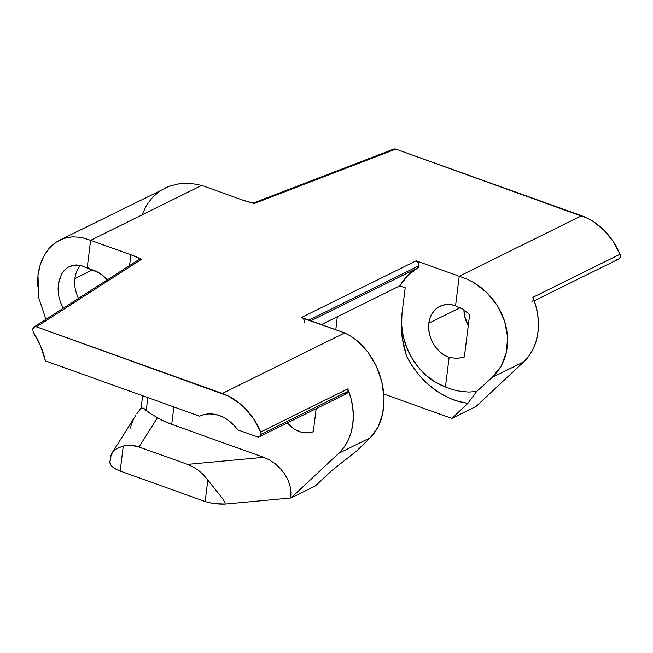 <?xml version="1.0" encoding="UTF-8"?>
<svg xmlns="http://www.w3.org/2000/svg" width="653" height="653" viewBox="0 0 653 653"><rect width="100%" height="100%" fill="white"/><g stroke="black" fill="none" stroke-linecap="round" stroke-linejoin="round"><path stroke-width="0.98" d="M310.877 320.803L417.585 268.032A4.024 3.216 -116.3 0 0 419.006 265.698L308.975 320.125L419.006 265.698L417.585 268.032L407.709 275.639L399.889 285.826L405.203 287.728L401.987 313.554L401.252 326.018L402.085 337.258L406.615 356.432C413.896 369.998 422.736 380.666 433.127 388.453C444.195 396.812 455.786 401.766 467.907 403.309L476.625 391.498L468.927 392.053L461.067 391.465L453.19 389.759L445.444 386.96A60.419 48.183 63.7 0 1 401.987 313.554L401.603 324.696L403.179 336.107L406.639 347.347L411.855 357.983L418.63 367.598L426.703 375.834L435.755 382.372L445.444 386.96L449.117 357.444A28.193 22.488 63.7 0 1 428.841 323.186L460.3 307.628L428.841 323.186A28.193 22.488 63.7 0 1 439.836 306.339A28.193 22.488 63.7 0 1 455.557 305.784L463.083 309.179L469.629 314.632L464.348 357.02L456.945 358.464L449.117 357.444L444.595 355.297L440.375 352.253L436.604 348.408L433.445 343.919L431.013 338.956L429.396 333.716L428.662 328.386L428.841 323.186L429.919 318.313L431.862 313.946L434.588 310.257L438 307.392L441.959 305.457L446.317 304.527L450.905 304.641L455.557 305.784L459.23 276.268L416.108 260.808L301.564 317.464L344.678 332.924L222.289 393.465A60.419 48.183 63.7 0 1 260.661 432L347.771 388.919A60.419 48.183 63.7 0 1 338.654 453.378L370.259 437.739L378.038 427.095L382.748 413.488L384.037 397.963L381.801 381.703L376.218 365.941L367.712 351.877L356.922 340.588L350.93 336.262L344.678 332.924L222.289 393.465L36.478 326.827L141.415 259.323L130.91 254.776L90.628 240.328L201.687 185.395L241.977 199.842L254.303 203.483L395.808 149.096L581.619 215.735L459.23 276.268L466.748 278.978L473.98 282.692L487.089 292.838L497.545 305.93L504.565 320.982L507.61 336.842L506.442 352.31L501.153 366.194L492.158 377.45L523.763 361.819L476.127 406.403L451.835 418.418L467.907 403.309L458.961 401.53L450.072 398.42L441.412 394.037L433.127 388.453L425.372 381.768L418.287 374.112L411.994 365.615L406.615 356.432L404.003 347.265L402.085 337.258L401.252 326.018L401.987 313.554L405.203 287.728L399.889 285.826L321.472 324.606L399.889 285.826A72.499 57.823 -116.3 0 1 417.585 268.032L310.877 320.803M261.004 434.327A4.024 3.216 63.7 0 1 259.429 436.735A4.024 3.216 63.7 0 1 257.184 436.808L237.602 429.788L257.184 436.808L259.69 436.579L261.004 434.327L348.106 391.237L261.004 434.327A4.024 3.216 63.7 0 0 260.661 432L261.004 434.327M259.429 436.735L346.539 393.645A4.024 3.216 -116.3 0 0 348.106 391.237L346.8 393.498L344.294 393.726M33.964 327.055L35.156 326.647L33.083 327.986L32.65 329.308L33.401 332.418C39.066 341.274 43.065 350.759 45.408 360.864L40.657 346.172L33.401 332.418L32.65 329.308L33.964 327.055L139.228 259.331M74.891 278.57L92.44 269.885L74.891 278.57A30.209 24.096 63.7 0 1 80.433 265.404A30.209 24.096 -116.3 0 0 74.891 278.57A30.209 24.096 -116.3 0 0 78.523 298.388M463.899 309.71A28.193 22.488 -116.3 0 0 468.258 325.651L464.675 316.264L463.899 309.71M302.812 318.207L344.678 332.924L350.93 336.262L356.922 340.588L362.554 345.829L367.712 351.877L372.292 358.628L376.218 365.941L379.409 373.687L381.801 381.703L383.352 389.849L384.037 397.963L383.833 405.897L382.748 413.488L380.805 420.597L378.038 427.095L374.504 432.841L370.259 437.739L356.954 450.692L331.708 470.674L315.309 485.946L291.018 497.961L338.654 453.378L343.78 447.583L347.902 440.767L350.906 433.094L352.734 424.752L353.33 415.945L352.685 406.892L350.816 397.808L347.771 388.919L348.106 391.237A4.024 3.216 -116.3 0 0 347.771 388.919L260.661 432L253.846 419.202L244.818 408.109L239.635 403.407L228.289 396.028L36.478 326.827L141.415 259.323L140.289 259.029L141.415 259.323A56.387 21.68 -172.9 0 0 130.91 254.776L90.628 240.328L201.687 185.395L190.839 183.379L180.138 183.566L170 185.95L59.872 240.075L64.043 238.361L72.589 236.761L81.568 237.431L90.628 240.328L87.184 267.999L88.686 267.771L87.184 267.999L98.734 272.701L103.264 275.966L107.296 280.08M533.183 298.397L535.925 306.249L537.794 315.334L538.439 324.386L537.843 333.193L536.015 341.535L533.003 349.208L528.889 356.024L523.763 361.819A60.419 48.183 -116.3 0 0 532.881 297.36L619.991 254.27A60.419 48.183 -116.3 0 0 581.619 215.735L459.23 276.268L416.108 260.808L418.353 262.735L419.006 265.698A4.024 3.216 -116.3 0 0 416.108 260.808L301.564 317.464A4.024 3.216 63.7 0 1 304.461 322.353M147.831 411.978L150.255 413.48L143.529 408.182L141.105 408.035L142.64 395.734L141.105 408.035L143.529 408.182L146.231 410.566L147.847 397.604L146.231 410.566L147.145 411.455M110.463 457.386L109.908 461.859A24.169 9.289 7.1 0 0 120.16 471.058L123.278 446.032L130.967 445.297L138.991 446.979L157.479 417.667L164.017 421.185L171.715 424.336L263.69 457.32L187.542 464.389L138.991 446.979L134.975 445.836L127.041 445.362L123.278 446.032L120.16 471.058L205.148 501.537L207.817 480.069L203.63 474.984L198.732 470.584L193.304 467.009L187.542 464.389L138.991 446.979L157.479 417.667L150.255 413.48L157.479 417.667A56.387 21.68 7.1 0 0 171.715 424.336L173.878 406.933L171.715 424.336L263.69 457.32L269.665 460.063L275.272 463.826L280.292 468.479L284.537 473.833L287.834 479.686L290.063 485.816L291.14 491.987L291.018 497.961L225.212 504.067L215.066 503.651L209.956 502.786L205.148 501.537L120.16 471.058L113.157 467.368L110.569 464.593L109.908 461.842M58.044 290.152L58.28 284.349L61.488 274.203L64.329 270.285L67.863 267.346L71.952 265.534L76.385 264.93L81.037 265.559L87.184 267.999L90.628 240.328L81.568 237.431L72.589 236.761L64.043 238.361L56.248 242.165L59.872 240.075M129.572 265.542L130.91 254.776L129.572 265.542M45.408 360.864L199.63 416.173A36.25 28.912 63.7 0 1 237.602 429.788L233.75 425.111L229.366 421.112L224.583 417.912L219.539 415.602L214.364 414.247L209.229 413.888L204.267 414.533L199.63 416.173L45.408 360.864M44.094 255.715C47.089 250.181 51.138 245.659 56.248 242.165L49.514 248.026L44.094 255.715L40.192 264.938L37.972 275.346C38.87 268.097 40.91 261.559 44.094 255.715M45.947 319.341L38.813 298.07L37.972 275.346L37.507 286.536M383.817 394.02L451.835 418.418L383.817 394.02M337.299 316.778L335.789 329.741L337.299 316.778M534.211 300.821L618.758 259.004A4.024 3.216 -116.3 0 0 619.991 254.27L613.175 241.471L604.147 230.378L593.422 221.636L587.61 218.306L395.808 149.096L254.303 203.483A56.387 21.68 -172.9 0 1 241.977 199.842L201.687 185.395L190.839 183.379L180.138 183.566L170 185.95L164.866 188.146M316.166 408.664L313.293 431.731L307.22 432.882L300.788 432.033L294.487 429.241L287.189 422.997A28.193 22.488 63.7 0 0 313.293 431.731L316.166 408.664M455.557 305.784L463.083 309.179L469.629 314.632L464.348 357.02L456.945 358.464L449.117 357.444L445.444 386.96L453.19 389.759L461.067 391.465L468.927 392.053L476.625 391.498L492.158 377.45L497.088 372.21L501.153 366.194L504.296 359.517L506.442 352.31L507.552 344.702L507.61 336.842L506.606 328.892L504.565 320.982L501.528 313.285L497.545 305.93L492.705 299.074L487.089 292.838L480.804 287.336L473.98 282.692L466.748 278.978L459.23 276.268L455.557 305.784M142.256 214.462L146.672 204.977L152.941 196.863L160.818 190.439M58.746 296.136L60.362 302.037L63.17 308.265L60.362 302.037L58.746 296.136L58.28 284.349L59.439 278.97M61.488 274.203L64.329 270.285L67.863 267.346L74.132 265.085L81.037 265.559L93.893 270.407A30.209 24.096 63.7 0 1 107.182 279.949M523.763 361.819L492.158 377.45L476.625 391.498L467.907 403.309L451.835 418.418L476.127 406.403L523.763 361.819M291.018 497.961L315.309 485.946L331.708 470.674L356.954 450.692L370.259 437.739L338.654 453.378L291.018 497.961L290.063 485.816L287.834 479.686L284.537 473.833L280.292 468.479L275.272 463.826L269.665 460.063L263.69 457.32L187.542 464.389L193.304 467.009L198.732 470.584L203.63 474.984L207.817 480.069L205.148 501.537A24.169 9.289 7.1 0 0 225.212 504.067L224.918 502.345L222.126 497.961L207.817 480.069L222.126 497.961L224.918 502.345L225.212 504.067L291.018 497.961M123.278 446.032L116.985 448.489L112.912 451.811L110.798 455.729L110.414 457.892L112.014 453.027L135.734 415.439M111.63 453.696L112.912 451.811M110.324 460.553L110.414 457.892M141.105 408.035L136.852 413.716L141.105 408.035M133.587 419.169L131.375 424.287L130.265 428.948M394.485 148.917L393.294 149.325L395.808 149.096L394.485 148.917M35.156 326.647L36.478 326.827L35.156 326.647M616.514 259.086L618.318 259.176L619.73 258.172L620.35 256.36L619.991 254.27L532.881 297.36A4.024 3.216 63.7 0 1 531.648 302.086M393.767 149.08L253.029 203.173"/></g></svg>
